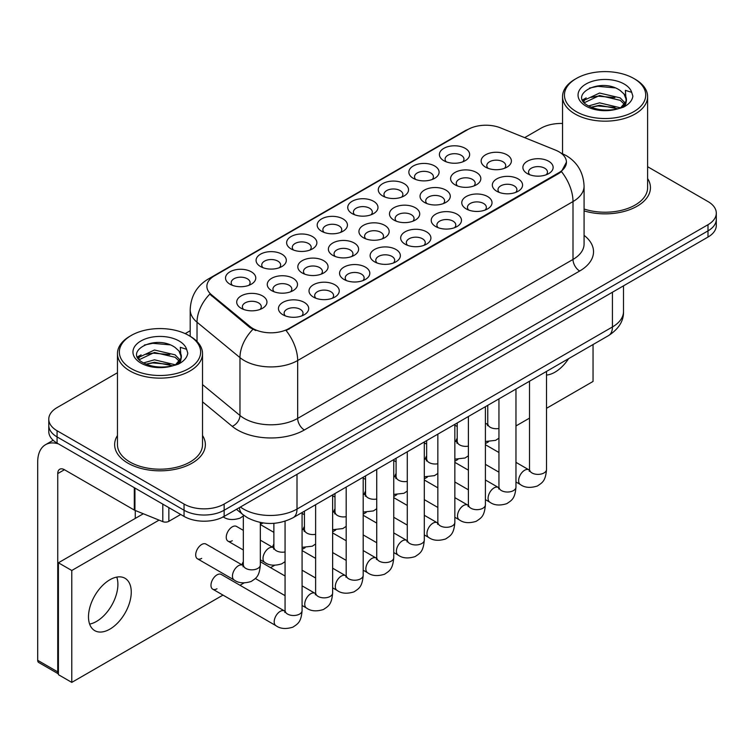 <?xml version="1.0" encoding="UTF-8"?>
<svg xmlns="http://www.w3.org/2000/svg" width="754" height="754" viewBox="0 0 754 754"><rect width="100%" height="100%" fill="white"/><g stroke="black" fill="none" stroke-linecap="round" stroke-linejoin="round"><path stroke-width="1.13" d="M443.833 160.696L443.833 160.696A15.118 8.728 180 0 1 443.833 148.35A15.118 8.728 180 0 1 465.218 148.35A15.118 8.728 180 0 1 465.218 160.696A15.118 8.728 180 0 1 443.833 160.696M462.739 161.856A9.453 5.457 0 0 0 463.974 159.151A9.453 5.457 0 0 0 461.212 155.296A9.453 5.457 0 0 0 450.911 154.108A9.453 5.457 0 0 0 445.077 159.151A9.453 5.457 0 0 0 446.311 161.856M352.175 213.618L352.175 213.618A15.118 8.728 180 0 1 352.175 201.271A15.118 8.728 180 0 1 373.56 201.271A15.118 8.728 180 0 1 373.56 213.618A15.118 8.728 180 0 1 352.175 213.618M371.072 214.767A9.453 5.457 0 0 0 372.316 212.072A9.453 5.457 0 0 0 369.545 208.217A9.453 5.457 0 0 0 359.243 207.03A9.453 5.457 0 0 0 353.409 212.072A9.453 5.457 0 0 0 354.653 214.767M321.619 231.252L321.619 231.252A15.118 8.728 180 0 1 321.619 218.905A15.118 8.728 180 0 1 343.004 218.905A15.118 8.728 180 0 1 343.004 231.252A15.118 8.728 180 0 1 321.619 231.252M340.525 232.411A9.453 5.457 0 0 0 341.76 229.716A9.453 5.457 0 0 0 338.989 225.851A9.453 5.457 0 0 0 328.697 224.673A9.453 5.457 0 0 0 322.863 229.716A9.453 5.457 0 0 0 324.097 232.411M291.063 248.895L291.063 248.895A15.118 8.728 180 0 1 291.063 236.549A15.118 8.728 180 0 1 312.448 236.549A15.118 8.728 180 0 1 312.448 248.895A15.118 8.728 180 0 1 291.063 248.895M309.969 250.055A9.453 5.457 0 0 0 311.204 247.35A9.453 5.457 0 0 0 308.443 243.495A9.453 5.457 0 0 0 298.141 242.307A9.453 5.457 0 0 0 292.307 247.35A9.453 5.457 0 0 0 293.542 250.055M382.721 195.974L382.721 195.974A15.118 8.728 180 0 1 382.721 183.627A15.118 8.728 180 0 1 404.106 183.627A15.118 8.728 180 0 1 404.106 195.974A15.118 8.728 180 0 1 382.721 195.974M401.628 197.133A9.453 5.457 0 0 0 402.872 194.428A9.453 5.457 0 0 0 400.101 190.573A9.453 5.457 0 0 0 389.799 189.386A9.453 5.457 0 0 0 383.965 194.428A9.453 5.457 0 0 0 385.209 197.133M413.277 178.33L413.277 178.33A15.118 8.728 180 0 1 413.277 165.984A15.118 8.728 180 0 1 434.662 165.984A15.118 8.728 180 0 1 434.662 178.33A15.118 8.728 180 0 1 413.277 178.33M432.183 179.49A9.453 5.457 0 0 0 433.427 176.794A9.453 5.457 0 0 0 430.657 172.93A9.453 5.457 0 0 0 420.355 171.752A9.453 5.457 0 0 0 414.521 176.794A9.453 5.457 0 0 0 415.756 179.49M260.507 266.539L260.507 266.539A15.118 8.728 180 0 1 260.507 254.192A15.118 8.728 180 0 1 281.892 254.192A15.118 8.728 180 0 1 281.892 266.539A15.118 8.728 180 0 1 260.507 266.539M279.414 267.689A9.453 5.457 0 0 0 280.648 264.993A9.453 5.457 0 0 0 277.887 261.138A9.453 5.457 0 0 0 267.585 259.951A9.453 5.457 0 0 0 261.751 264.993A9.453 5.457 0 0 0 262.986 267.689M229.951 284.173L229.951 284.173A15.118 8.728 180 0 1 229.951 271.826A15.118 8.728 180 0 1 251.336 271.826A15.118 8.728 180 0 1 251.336 284.173A15.118 8.728 180 0 1 229.951 284.173M248.858 285.332A9.453 5.457 0 0 0 250.102 282.637A9.453 5.457 0 0 0 247.331 278.773A9.453 5.457 0 0 0 237.029 277.595A9.453 5.457 0 0 0 231.195 282.637A9.453 5.457 0 0 0 232.43 285.332M485.576 167.152L485.576 167.152A15.118 8.728 180 0 1 485.576 154.806A15.118 8.728 180 0 1 506.961 154.806A15.118 8.728 180 0 1 506.961 167.152A15.118 8.728 180 0 1 485.576 167.152M504.483 168.312A9.453 5.457 0 0 0 505.717 165.607A9.453 5.457 0 0 0 502.946 161.752A9.453 5.457 0 0 0 492.654 160.564A9.453 5.457 0 0 0 486.82 165.607A9.453 5.457 0 0 0 488.055 168.312M455.02 184.796L455.02 184.796A15.118 8.728 180 0 1 455.02 172.449A15.118 8.728 180 0 1 476.405 172.449A15.118 8.728 180 0 1 476.405 184.796A15.118 8.728 180 0 1 455.02 184.796M473.927 185.946A9.453 5.457 0 0 0 475.161 183.25A9.453 5.457 0 0 0 472.4 179.395A9.453 5.457 0 0 0 462.098 178.208A9.453 5.457 0 0 0 456.264 183.25A9.453 5.457 0 0 0 457.499 185.946M363.362 237.717L363.362 237.717A15.118 8.728 180 0 1 363.362 225.371A15.118 8.728 180 0 1 384.747 225.371A15.118 8.728 180 0 1 384.747 237.717A15.118 8.728 180 0 1 363.362 237.717M382.259 238.867A9.453 5.457 0 0 0 383.503 236.172A9.453 5.457 0 0 0 380.732 232.307A9.453 5.457 0 0 0 370.431 231.129A9.453 5.457 0 0 0 364.597 236.172A9.453 5.457 0 0 0 365.841 238.867M332.806 255.352L332.806 255.352A15.118 8.728 180 0 1 332.806 243.005A15.118 8.728 180 0 1 354.192 243.005A15.118 8.728 180 0 1 354.192 255.352A15.118 8.728 180 0 1 332.806 255.352M351.713 256.511A9.453 5.457 0 0 0 352.947 253.815A9.453 5.457 0 0 0 350.176 249.951A9.453 5.457 0 0 0 339.884 248.773A9.453 5.457 0 0 0 334.041 253.815A9.453 5.457 0 0 0 335.285 256.511M302.25 272.995L302.25 272.995A15.118 8.728 180 0 1 302.25 260.648A15.118 8.728 180 0 1 323.636 260.648A15.118 8.728 180 0 1 323.636 272.995A15.118 8.728 180 0 1 302.25 272.995M321.157 274.154A9.453 5.457 0 0 0 322.392 271.449A9.453 5.457 0 0 0 319.621 267.595A9.453 5.457 0 0 0 309.328 266.407A9.453 5.457 0 0 0 303.494 271.449A9.453 5.457 0 0 0 304.729 274.154M271.694 290.639L271.694 290.639A15.118 8.728 180 0 1 271.694 278.292A15.118 8.728 180 0 1 293.08 278.292A15.118 8.728 180 0 1 293.08 290.639A15.118 8.728 180 0 1 271.694 290.639M290.601 291.789A9.453 5.457 0 0 0 291.836 289.093A9.453 5.457 0 0 0 289.074 285.229A9.453 5.457 0 0 0 278.773 284.051A9.453 5.457 0 0 0 272.939 289.093A9.453 5.457 0 0 0 274.173 291.789M424.464 202.43L424.464 202.43A15.118 8.728 180 0 1 424.464 190.083A15.118 8.728 180 0 1 445.85 190.083A15.118 8.728 180 0 1 445.85 202.43A15.118 8.728 180 0 1 424.464 202.43M443.371 203.589A9.453 5.457 0 0 0 444.615 200.894A9.453 5.457 0 0 0 441.844 197.03A9.453 5.457 0 0 0 431.542 195.852A9.453 5.457 0 0 0 425.708 200.894A9.453 5.457 0 0 0 426.943 203.589M393.908 220.074L393.908 220.074A15.118 8.728 180 0 1 393.908 207.727A15.118 8.728 180 0 1 415.294 207.727A15.118 8.728 180 0 1 415.294 220.074A15.118 8.728 180 0 1 393.908 220.074M412.815 221.233A9.453 5.457 0 0 0 414.059 218.528A9.453 5.457 0 0 0 411.288 214.673A9.453 5.457 0 0 0 400.987 213.486A9.453 5.457 0 0 0 395.153 218.528A9.453 5.457 0 0 0 396.397 221.233M241.139 308.273L241.139 308.273A15.118 8.728 180 0 1 241.139 295.926A15.118 8.728 180 0 1 262.524 295.926A15.118 8.728 180 0 1 262.524 308.273A15.118 8.728 180 0 1 241.139 308.273M260.045 309.432A9.453 5.457 0 0 0 261.289 306.727A9.453 5.457 0 0 0 258.518 302.872A9.453 5.457 0 0 0 248.217 301.694A9.453 5.457 0 0 0 242.383 306.727A9.453 5.457 0 0 0 243.617 309.432M527.319 173.608L527.319 173.608A15.118 8.728 180 0 1 527.319 161.262A15.118 8.728 180 0 1 548.705 161.262A15.118 8.728 180 0 1 548.705 173.608A15.118 8.728 180 0 1 527.319 173.608M546.226 174.768A9.453 5.457 0 0 0 547.461 172.072A9.453 5.457 0 0 0 544.69 168.208A9.453 5.457 0 0 0 534.388 167.03A9.453 5.457 0 0 0 528.554 172.072A9.453 5.457 0 0 0 529.798 174.768M496.763 191.252L496.763 191.252A15.118 8.728 180 0 1 496.763 178.905A15.118 8.728 180 0 1 518.149 178.905A15.118 8.728 180 0 1 518.149 191.252A15.118 8.728 180 0 1 496.763 191.252M515.67 192.411A9.453 5.457 0 0 0 516.905 189.706A9.453 5.457 0 0 0 514.134 185.852A9.453 5.457 0 0 0 503.842 184.664A9.453 5.457 0 0 0 498.008 189.706A9.453 5.457 0 0 0 499.242 192.411M466.208 208.896L466.208 208.896A15.118 8.728 180 0 1 466.208 196.549A15.118 8.728 180 0 1 487.593 196.549A15.118 8.728 180 0 1 487.593 208.896A15.118 8.728 180 0 1 466.208 208.896M485.114 210.046A9.453 5.457 0 0 0 486.349 207.35A9.453 5.457 0 0 0 483.587 203.486A9.453 5.457 0 0 0 473.286 202.308A9.453 5.457 0 0 0 467.452 207.35A9.453 5.457 0 0 0 468.686 210.046M405.096 244.173L405.096 244.173A15.118 8.728 180 0 1 405.096 231.827A15.118 8.728 180 0 1 426.481 231.827A15.118 8.728 180 0 1 426.481 244.173A15.118 8.728 180 0 1 405.096 244.173M424.002 245.333A9.453 5.457 0 0 0 425.247 242.628A9.453 5.457 0 0 0 422.476 238.773A9.453 5.457 0 0 0 412.174 237.585A9.453 5.457 0 0 0 406.34 242.628A9.453 5.457 0 0 0 407.584 245.333M435.652 226.53L435.652 226.53A15.118 8.728 180 0 1 435.652 214.183A15.118 8.728 180 0 1 457.037 214.183A15.118 8.728 180 0 1 457.037 226.53A15.118 8.728 180 0 1 435.652 226.53M454.558 227.689A9.453 5.457 0 0 0 455.793 224.994A9.453 5.457 0 0 0 453.031 221.129A9.453 5.457 0 0 0 442.73 219.951A9.453 5.457 0 0 0 436.896 224.994A9.453 5.457 0 0 0 438.131 227.689M313.438 297.095L313.438 297.095A15.118 8.728 180 0 1 313.438 284.748A15.118 8.728 180 0 1 334.823 284.748A15.118 8.728 180 0 1 334.823 297.095A15.118 8.728 180 0 1 313.438 297.095M332.344 298.254A9.453 5.457 0 0 0 333.579 295.549A9.453 5.457 0 0 0 330.808 291.694A9.453 5.457 0 0 0 320.516 290.507A9.453 5.457 0 0 0 314.682 295.549A9.453 5.457 0 0 0 315.917 298.254M343.994 279.451L343.994 279.451A15.118 8.728 180 0 1 343.994 267.104A15.118 8.728 180 0 1 365.379 267.104A15.118 8.728 180 0 1 365.379 279.451A15.118 8.728 180 0 1 343.994 279.451M362.9 280.611A9.453 5.457 0 0 0 364.135 277.906A9.453 5.457 0 0 0 361.364 274.051A9.453 5.457 0 0 0 351.062 272.873A9.453 5.457 0 0 0 345.228 277.906A9.453 5.457 0 0 0 346.472 280.611M374.549 261.817L374.549 261.817A15.118 8.728 180 0 1 374.549 249.47A15.118 8.728 180 0 1 395.935 249.47A15.118 8.728 180 0 1 395.935 261.817A15.118 8.728 180 0 1 374.549 261.817M393.447 262.967A9.453 5.457 0 0 0 394.691 260.271A9.453 5.457 0 0 0 391.92 256.407A9.453 5.457 0 0 0 381.618 255.229A9.453 5.457 0 0 0 375.784 260.271A9.453 5.457 0 0 0 377.028 262.967M282.882 314.738L282.882 314.738A15.118 8.728 180 0 1 282.882 302.392A15.118 8.728 180 0 1 304.267 302.392A15.118 8.728 180 0 1 304.267 314.738A15.118 8.728 180 0 1 282.882 314.738M301.788 315.888A9.453 5.457 0 0 0 303.023 313.193A9.453 5.457 0 0 0 300.262 309.328A9.453 5.457 0 0 0 289.96 308.15A9.453 5.457 0 0 0 284.126 313.193A9.453 5.457 0 0 0 285.361 315.888M555.557 150.14A25.513 14.731 180 0 1 558.968 151.79A25.513 14.731 180 0 1 566.442 162.204A25.513 14.731 180 0 1 558.968 172.619L288.98 328.499A25.513 14.731 180 0 1 250.026 326.529L211.497 294.767A25.513 14.731 180 0 1 206.888 286.313A25.513 14.731 180 0 1 214.362 275.898L467.848 129.547A25.513 14.731 180 0 1 500.533 127.888L555.557 150.14M117.464 435.52A45.363 26.192 0 0 0 114.636 444.634A45.363 26.192 0 0 0 127.916 463.154A45.363 26.192 0 0 0 177.36 468.837A45.363 26.192 0 0 0 205.361 444.634A45.363 26.192 0 0 0 202.524 435.52A45.363 26.192 0 0 1 205.361 444.634A45.363 26.192 0 0 1 177.36 468.837A45.363 26.192 0 0 1 127.916 463.154A45.363 26.192 0 0 1 114.636 444.634A45.363 26.192 0 0 1 117.464 435.52M566.442 162.204L561.438 171.592L558.968 173.382L286.105 330.554A33.082 19.095 60 0 1 297.67 360.525A37.804 21.828 180 0 1 244.202 360.525A37.804 21.828 180 0 1 239.97 357.613L197.03 322.212A37.804 21.828 180 0 1 190.197 309.687L190.197 336.293M117.464 372.73L57.078 407.594A28.35 16.371 0 0 0 48.774 419.177L48.774 431.524A28.35 16.371 0 0 0 57.078 443.098L184.051 516.405L184.051 510.232A28.35 16.371 0 0 0 224.155 510.232L707.997 230.884A28.35 16.371 0 0 0 716.3 219.31A28.35 16.371 0 0 1 707.997 230.884L224.155 510.232A28.35 16.371 0 0 1 184.051 510.232L57.078 436.924L184.051 510.232L184.051 504.058A28.35 16.371 0 0 0 224.155 504.058L707.997 224.711A28.35 16.371 0 0 0 716.3 213.137A28.35 16.371 0 0 0 707.997 201.563L647.611 166.7M48.774 425.35A28.35 16.371 0 0 0 57.078 436.924A28.35 16.371 0 0 1 48.774 425.35M255.766 330.554L250.026 327.651L209.782 294.145A33.082 22.12 129.5 0 0 197.03 322.212L197.03 341.505M584.077 210.884A45.363 26.192 0 0 0 650.448 187.671A45.363 26.192 0 0 0 647.611 178.557A45.363 26.192 0 0 1 650.448 187.671A45.363 26.192 0 0 1 584.077 210.884M562.55 123.486A28.35 16.371 0 0 0 540.92 128.255L524.652 137.643M190.197 330.742L185.201 333.626M48.774 419.177A28.35 16.371 0 0 0 57.078 430.751L184.051 504.058M184.051 516.405A28.35 16.371 0 0 0 224.155 516.405L707.997 237.058A28.35 16.371 0 0 0 716.3 225.484L716.3 213.137M96.512 621.428A30.245 17.465 120 0 0 116.757 577.102A30.245 17.465 120 0 1 96.512 621.428A30.245 17.465 120 0 1 89.632 624.086A30.245 17.465 120 0 0 96.512 621.428M168.849 507.621L168.849 521.325L180.715 514.473M58.492 443.908A37.804 21.828 -120 0 0 45.532 444.69A37.804 21.828 -120 0 0 37.7 462.004L37.7 660.325L57.747 671.899L57.747 473.578A9.453 5.457 60 0 1 59.707 469.252A9.453 5.457 60 0 1 64.429 469.714L134.306 510.062L134.306 487.687M58.416 673.878L38.68 662.483A4.722 2.724 -60 0 1 37.7 660.325M135.268 518.413L135.268 510.496M57.747 671.899A4.722 2.724 120 0 0 58.416 673.831M168.849 521.325A4.722 2.724 180 0 1 162.798 521.627L134.938 510.364A4.722 2.724 180 0 1 134.306 510.062M584.077 209.018A42.526 24.552 0 0 0 647.611 187.671L647.611 96.616A42.526 24.552 0 0 0 635.151 79.255L633.812 78.482A40.641 23.459 0 0 0 576.339 78.482A40.641 23.459 0 0 0 576.339 111.658A40.641 23.459 0 0 0 633.812 111.658A40.641 23.459 0 0 0 633.812 78.482L635.151 79.255M576.339 78.482L575.01 79.255A42.526 24.552 0 0 0 562.55 96.616A42.526 24.552 0 0 0 575.01 113.977A42.526 24.552 0 0 0 621.353 119.302A42.526 24.552 0 0 0 647.611 96.616M626.131 101.168L626.442 99.698A21.366 12.337 0 0 0 624.029 94.005L620.203 90.518C600.514 76.588 567.696 94.768 587.95 105.569C596.226 110.056 605.999 111.196 617.272 109L623.275 107.257C629.043 104.297 632.248 100.593 632.879 96.163L631.692 92.337L625.377 90.348L626.122 101.168L620.91 107.464M588.582 105.937L599.553 102.836L620.41 107.822M614.896 107.417L597.865 105.956L591.108 107.181L599.553 105.287L618.035 108.84M583.794 101.978L584.444 100.131L599.553 93.044L620.184 97.869L625.151 103.034M584.388 102.685L599.553 95.494L620.184 100.32L624.331 104.193M624.029 94.005L626.433 99.99M626.442 100.48L625.716 104.061L624.067 106.842M582.569 99.914L586.188 97.888M589.496 88.048L597.865 86.352L615.113 87.879M583.031 100.838L584.548 99.933M591.079 97.389L597.865 96.154L614.896 97.615M131.262 335.445L129.924 336.218A42.526 24.552 0 0 0 117.464 353.579L117.464 444.634A42.526 24.552 0 0 0 129.924 462.004A42.526 24.552 0 0 0 176.276 467.32A42.526 24.552 0 0 0 202.524 444.634L202.524 353.579A42.526 24.552 0 0 0 190.074 336.218L188.736 335.445A40.641 23.459 0 0 0 131.262 335.445A40.641 23.459 0 0 0 131.262 368.631A40.641 23.459 0 0 0 188.736 368.631A40.641 23.459 0 0 0 188.736 335.445L190.074 336.218M117.464 353.579A42.526 24.552 0 0 0 129.924 370.94A42.526 24.552 0 0 0 176.276 376.265A42.526 24.552 0 0 0 202.524 353.579M181.045 358.131L181.365 356.67A21.366 12.337 0 0 0 178.943 350.968L175.126 347.481C155.428 333.551 122.61 351.732 142.874 362.533C151.139 367.019 160.913 368.159 172.185 365.963L178.189 364.22C183.957 361.26 187.162 357.566 187.793 353.126L186.615 349.3L180.3 347.311L181.045 358.131L175.823 364.427M143.505 362.91L154.466 359.809L175.333 364.785M169.81 364.38L152.789 362.919L146.022 364.144L154.466 362.259L172.958 365.803M138.717 358.942L139.358 357.094L154.466 350.007L175.107 354.832L180.065 359.997M139.302 359.649L154.466 352.457L175.107 357.283L179.245 361.166M178.943 350.968L181.346 356.962M181.356 357.264L180.63 361.025L178.99 363.805M137.492 356.887L141.111 354.861M144.41 345.021L152.789 343.324L170.027 344.842M137.944 357.801L139.471 356.896M145.993 354.352L152.789 353.117L169.81 354.578M243.325 530.354L236.52 526.424A8.501 4.91 120 0 0 232.27 526.848A8.501 4.91 120 0 0 226.709 534.341A8.501 4.91 120 0 0 228.01 541.155A8.501 4.91 120 0 0 232.27 540.741M197.463 558.799L234.211 580.014A8.501 4.91 -60 0 1 232.911 573.2A8.501 4.91 -60 0 1 238.471 565.707A8.501 4.91 -60 0 1 238.848 565.5A8.501 4.91 -60 0 1 242.722 565.283L205.965 544.068A8.501 4.91 120 0 0 201.714 544.482A8.501 4.91 120 0 0 196.153 551.985A8.501 4.91 120 0 0 197.463 558.799A8.501 4.91 120 0 0 201.714 558.375M302.081 512.531L302.081 610.599C301.119 622.587 297.66 623.869 292.901 627.149C285.879 629.317 280.234 628.836 275.955 625.679A8.501 4.91 -60 0 1 274.654 618.864A8.501 4.91 -60 0 1 280.205 611.371A8.501 4.91 -60 0 1 280.592 611.164A8.501 4.91 -60 0 1 284.465 610.947L221.242 574.444A8.501 4.91 120 0 0 216.992 574.868A8.501 4.91 120 0 0 211.431 582.361A8.501 4.91 120 0 0 212.732 589.176A8.501 4.91 120 0 0 216.992 588.761M109.877 629.147A30.245 17.465 120 0 0 129.631 602.493A30.245 17.465 120 0 0 124.994 578.261A30.245 17.465 120 0 0 109.877 579.76A30.245 17.465 120 0 0 90.122 606.414A30.245 17.465 120 0 0 94.75 630.646A30.245 17.465 120 0 0 109.877 629.147M546.518 375.049A30.245 17.465 120 0 0 554.953 372.184A30.245 17.465 120 0 0 568.573 358.678M457.207 438.168A8.501 4.91 120 0 0 455.831 441.363M396.095 473.455A8.501 4.91 120 0 0 394.719 476.641M260.337 523.907A8.501 4.91 120 0 0 262.816 523.097M365.549 491.09A8.501 4.91 120 0 0 364.173 494.285M304.437 526.367A8.501 4.91 120 0 0 303.061 529.562M243.325 561.655A8.501 4.91 120 0 0 241.949 564.84M546.518 408.31L593.049 381.439L593.049 344.54M159.056 520.119L71.781 570.495L71.781 682.389L222.986 595.094M239.998 585.274L243.985 582.974M270.554 567.63L274.541 565.33M302.081 549.43L305.087 547.696M332.637 531.787L335.643 530.053M363.192 514.153L366.199 512.409M393.748 496.509L396.755 494.775M424.295 478.865L427.311 477.131M454.851 461.231L457.867 459.488M485.406 443.588L488.413 441.853M515.962 425.944L529.506 418.131M273.881 544.011A8.501 4.91 120 0 0 272.505 547.206M334.993 508.733A8.501 4.91 120 0 0 333.617 511.919M426.651 455.812A8.501 4.91 120 0 0 425.275 458.998M143.326 513.757L58.416 562.786L58.416 674.679L71.781 682.389M71.781 570.495L58.416 562.786M288.98 328.499L288.98 329.262M250.026 326.529L250.026 327.651M211.497 294.767L211.497 295.879M558.968 172.619L558.968 173.382M584.077 235.352A47.257 27.285 180 0 1 579.685 271.016L304.352 429.978A9.453 5.457 60 0 1 297.67 418.404L573.002 259.442A37.804 21.828 0 0 0 584.077 244.004L584.077 186.125A37.804 21.828 180 0 1 573.002 201.563A33.082 19.095 -120 0 0 561.438 171.592M304.352 429.978A47.257 27.285 180 0 1 237.519 429.978A47.257 27.285 180 0 1 232.223 426.33L202.524 401.844M252.854 329.404A33.082 22.12 129.5 0 0 239.97 357.613L239.97 415.482A37.804 21.828 0 0 0 244.202 418.404A37.804 21.828 0 0 0 297.67 418.404L297.67 360.525L573.002 201.563L573.002 259.442A9.453 5.457 60 0 0 579.685 271.016M584.077 186.125C583.436 172.534 577.46 162.346 566.15 155.55L561.381 153.222A33.082 15.495 112 0 0 560.929 153.062M211.544 277.821A33.082 19.095 -120 0 0 208.113 279.112C196.813 285.907 190.837 296.096 190.197 309.687M208.113 279.112L465.067 130.762A33.082 19.095 60 0 1 467.574 129.697M224.155 504.058L224.155 516.405M707.997 224.711L707.997 237.058M57.078 430.751L57.078 443.098M202.524 384.615L239.97 415.482A9.453 6.324 -50.5 0 1 232.223 426.33M240.403 507.018A37.804 21.828 0 0 0 243.533 509.073A37.804 21.828 0 0 0 297.001 509.073L612.427 326.963A37.804 21.828 0 0 0 623.501 311.525C623.775 320.902 618.78 328.933 608.516 335.615L293.08 517.725A18.907 10.914 60 0 0 297.001 509.073L297.001 474.351M612.427 292.232L612.427 326.963A18.907 10.914 60 0 1 608.516 335.615M239.367 507.621A18.907 12.639 129.5 0 0 242.76 514.482L236.464 509.299M302.081 610.599A8.501 4.91 180 0 1 299.197 614.284A8.501 4.91 180 0 1 287.557 614.067A8.501 4.91 180 0 1 285.069 610.599L284.795 612.436L285.559 611.805M260.337 522.484L260.337 564.934A8.501 4.91 180 0 1 257.463 568.62A8.501 4.91 180 0 1 245.823 568.412A8.501 4.91 180 0 1 243.325 564.934L243.325 514.944M332.637 494.888L332.637 592.955A8.501 4.91 180 0 1 329.752 596.64A8.501 4.91 180 0 1 318.113 596.423A8.501 4.91 180 0 1 315.624 592.955L315.351 594.793L316.114 594.161M332.637 592.955C331.666 604.953 328.207 606.235 323.457 609.505C316.435 611.683 310.78 611.192 306.51 608.035A8.501 4.91 -60 0 1 305.21 601.221A8.501 4.91 -60 0 1 310.761 593.728A8.501 4.91 -60 0 1 311.138 593.521A8.501 4.91 -60 0 1 315.021 593.304L315.596 593.615M363.192 477.254L363.192 575.311A8.501 4.91 180 0 1 360.308 578.997A8.501 4.91 180 0 1 348.668 578.789A8.501 4.91 180 0 1 346.18 575.311L345.907 577.149L346.661 576.527M363.192 575.311C362.222 587.309 358.763 588.591 354.012 591.862C346.991 594.039 341.336 593.549 337.066 590.401A8.501 4.91 -60 0 1 335.766 583.587A8.501 4.91 -60 0 1 341.317 576.084A8.501 4.91 -60 0 1 341.694 575.886A8.501 4.91 -60 0 1 345.568 575.67L346.152 575.971M393.748 459.61L393.748 557.677A8.501 4.91 180 0 1 390.864 561.362A8.501 4.91 180 0 1 379.224 561.146A8.501 4.91 180 0 1 376.736 557.677L376.463 559.515L377.217 558.884M393.748 557.677C392.777 569.666 389.318 570.948 384.568 574.228C377.537 576.405 371.892 575.915 367.622 572.757A8.501 4.91 -60 0 1 366.312 565.943A8.501 4.91 -60 0 1 371.873 558.45A8.501 4.91 -60 0 1 372.25 558.243A8.501 4.91 -60 0 1 376.123 558.026L376.708 558.328M424.295 441.967L424.295 540.034A8.501 4.91 180 0 1 421.42 543.719A8.501 4.91 180 0 1 409.78 543.511A8.501 4.91 180 0 1 407.283 540.034L407.009 541.872L407.773 541.24M424.295 540.034C423.333 552.032 419.874 553.313 415.124 556.584C408.093 558.761 402.447 558.271 398.178 555.114A8.501 4.91 -60 0 1 396.868 548.299A8.501 4.91 -60 0 1 402.429 540.806A8.501 4.91 -60 0 1 402.806 540.599A8.501 4.91 -60 0 1 406.679 540.382L407.264 540.693M285.069 551.956A8.501 4.91 180 0 1 276.369 550.769A8.501 4.91 180 0 1 273.881 547.291L273.881 523.323M260.337 559.817L264.767 562.38A8.501 4.91 -60 0 1 263.466 555.566A8.501 4.91 -60 0 1 269.018 548.064A8.501 4.91 -60 0 1 269.404 547.866A8.501 4.91 -60 0 1 273.278 547.649L260.337 540.175M315.624 534.313A8.501 4.91 180 0 1 306.925 533.125A8.501 4.91 180 0 1 304.437 529.657L304.437 511.174M302.081 529.61A8.501 4.91 -60 0 1 303.834 530.005L302.081 528.997M346.18 516.679A8.501 4.91 180 0 1 337.481 515.491A8.501 4.91 180 0 1 334.993 512.013L334.993 493.531M332.637 511.975A8.501 4.91 -60 0 1 334.38 512.362L332.637 511.353M57.747 473.578L64.429 469.714M134.938 488.045L134.938 510.364M162.798 521.627L162.798 504.134M631.692 92.337A27.04 15.608 0 0 0 624.199 84.033A27.04 15.608 0 0 0 585.962 84.033A27.04 15.608 0 0 0 585.962 106.107A27.04 15.608 0 0 0 617.272 109M620.646 108.152A21.366 12.337 0 0 0 626.414 100.395M186.615 349.3A27.04 15.608 0 0 0 179.113 340.997A27.04 15.608 0 0 0 140.875 340.997A27.04 15.608 0 0 0 140.875 363.07A27.04 15.608 0 0 0 172.185 365.963M175.569 365.115A21.366 12.337 0 0 0 181.328 357.368M376.736 499.035A8.501 4.91 180 0 1 368.037 497.847A8.501 4.91 180 0 1 365.549 494.379L365.549 475.887M363.192 494.332A8.501 4.91 -60 0 1 364.936 494.728L363.192 493.719M454.851 424.332L454.851 522.39A8.501 4.91 180 0 1 451.976 526.075A8.501 4.91 180 0 1 440.336 525.868A8.501 4.91 180 0 1 437.838 522.39L437.565 524.228L438.328 523.606M454.851 522.39C453.889 534.388 450.43 535.67 445.68 538.95C438.649 541.118 433.003 540.627 428.724 537.479A8.501 4.91 -60 0 1 427.424 530.665A8.501 4.91 -60 0 1 432.984 523.163A8.501 4.91 -60 0 1 433.362 522.965A8.501 4.91 -60 0 1 437.235 522.748L437.82 523.05M485.406 406.689L485.406 504.756A8.501 4.91 180 0 1 482.522 508.441A8.501 4.91 180 0 1 470.882 508.224A8.501 4.91 180 0 1 468.394 504.756L468.121 506.594L468.884 505.962M485.406 504.756C484.436 516.744 480.986 518.026 476.226 521.306C469.205 523.483 463.559 522.993 459.28 519.836A8.501 4.91 -60 0 1 457.98 513.022A8.501 4.91 -60 0 1 463.531 505.529A8.501 4.91 -60 0 1 463.908 505.321A8.501 4.91 -60 0 1 467.791 505.105L468.366 505.406M515.962 389.045L515.962 487.112A8.501 4.91 180 0 1 513.078 490.797A8.501 4.91 180 0 1 501.438 490.59A8.501 4.91 180 0 1 498.95 487.112L498.677 488.95L499.44 488.319M515.962 487.112C514.991 499.11 511.532 500.392 506.782 503.663C499.761 505.84 494.106 505.35 489.836 502.192A8.501 4.91 -60 0 1 488.535 495.378A8.501 4.91 -60 0 1 494.087 487.885A8.501 4.91 -60 0 1 494.464 487.678A8.501 4.91 -60 0 1 498.337 487.461L498.922 487.772M546.518 371.411L546.518 469.469A8.501 4.91 180 0 1 543.634 473.154A8.501 4.91 180 0 1 531.994 472.947A8.501 4.91 180 0 1 529.506 469.469L529.233 471.307L529.987 470.684M546.518 469.469C545.547 481.467 542.088 482.749 537.338 486.028C530.316 488.196 524.661 487.706 520.392 484.558A8.501 4.91 -60 0 1 519.082 477.744A8.501 4.91 -60 0 1 524.643 470.242A8.501 4.91 -60 0 1 525.02 470.044A8.501 4.91 -60 0 1 528.893 469.827L529.478 470.128M407.283 481.391A8.501 4.91 180 0 1 398.593 480.204A8.501 4.91 180 0 1 396.095 476.735L396.095 458.253M393.748 476.688A8.501 4.91 -60 0 1 395.492 477.084L393.748 476.076M437.838 463.757A8.501 4.91 180 0 1 429.149 462.57A8.501 4.91 180 0 1 426.651 459.092L426.651 440.609M424.295 459.054A8.501 4.91 -60 0 1 426.048 459.44L424.295 458.432M468.394 446.114A8.501 4.91 180 0 1 459.695 444.926A8.501 4.91 180 0 1 457.207 441.458L457.207 422.966M454.851 441.41A8.501 4.91 -60 0 1 456.604 441.806L454.851 440.798M498.95 428.47A8.501 4.91 180 0 1 490.251 427.282A8.501 4.91 180 0 1 487.763 423.814L487.763 405.332M485.406 423.767A8.501 4.91 -60 0 1 487.159 424.163L485.406 423.154M465.067 130.762L471.137 127.944M561.381 153.222L560.882 153.024M293.08 517.725C277.868 525.368 262.656 525.368 247.444 517.725L242.76 514.482M623.501 311.525L623.501 285.841M275.955 625.679L212.732 589.176M285.069 521.221L285.069 610.599M284.465 610.947L285.04 611.249M243.306 565.594L242.722 565.283M234.211 580.014C238.405 583.162 244.051 583.653 251.167 581.485C255.917 578.214 259.376 576.933 260.337 564.934M243.815 566.141L243.052 566.772L243.325 564.934M223.024 516.716C227.218 519.855 232.863 520.345 239.979 518.186L243.325 515.981M306.51 608.035L302.081 605.481M285.069 595.66L255.342 578.497M315.624 504.709L315.624 592.955M315.021 593.304L302.081 585.839M285.069 576.018L260.337 561.739M337.066 590.401L332.637 587.837M315.624 578.016L302.081 570.203M346.18 487.075L346.18 575.311M345.568 575.67L332.637 568.196M315.624 558.375L302.081 550.561M367.622 572.757L363.192 570.203M346.18 560.382L332.637 552.559M376.736 469.431L376.736 557.677M376.123 558.026L363.192 550.561M346.18 540.731L332.637 532.918M398.178 555.114L393.748 552.559M376.736 542.739L363.192 534.916M407.283 451.787L407.283 540.034M406.679 540.382L393.748 532.918M376.736 523.097L363.192 515.274M273.853 547.951L273.278 547.649M264.767 562.38C268.961 565.519 274.607 566.009 281.713 563.851L285.069 561.636M243.325 549.996L228.01 541.155M274.371 548.507L273.608 549.129L273.881 547.291M304.409 530.316L303.834 530.005M302.081 547.347L312.269 546.207L315.624 544.002M273.881 532.362L260.337 524.539M304.927 530.863L304.164 531.495L304.437 529.657M334.964 512.673L334.38 512.362M332.637 529.713L342.825 528.563L346.18 526.358M304.437 514.718L302.081 513.361M335.473 513.22L334.719 513.851L334.993 512.013M45.532 444.69L53.176 440.279M562.55 153.722L562.55 96.616M365.52 495.029L364.936 494.728M363.192 512.07L373.381 510.929L376.736 508.714M334.993 497.075L332.637 495.717M366.029 495.585L365.275 496.207L365.549 494.379M428.724 537.479L424.295 534.916M407.283 525.095L393.748 517.282M437.838 434.153L437.838 522.39M437.235 522.748L424.295 515.274M407.283 505.453L393.748 497.64M459.28 519.836L454.851 517.282M437.838 507.461L424.295 499.638M468.394 416.51L468.394 504.756M467.791 505.105L454.851 497.64M437.838 487.81L424.295 479.996M489.836 502.192L485.406 499.638M468.394 489.817L454.851 481.994M498.95 398.866L498.95 487.112M498.337 487.461L485.406 479.996M468.394 470.176L454.851 462.353M520.392 484.558L515.962 481.994M498.95 472.174L485.406 464.36M529.506 381.232L529.506 469.469M528.893 469.827L515.962 462.353M498.95 452.532L485.406 444.719M396.076 477.395L395.492 477.084M393.748 494.426L403.937 493.286L407.283 491.08M365.549 479.44L363.192 478.074M396.585 477.942L395.822 478.573L396.095 476.735M426.632 459.752L426.048 459.44M424.295 476.792L434.493 475.642L437.838 473.437M396.095 461.797L393.748 460.44M427.141 460.298L426.378 460.93L426.651 459.092M457.178 442.108L456.604 441.806M454.851 459.148L465.039 458.008L468.394 455.793M426.651 444.153L424.295 442.796M457.697 442.664L456.933 443.286L457.207 441.458M487.734 424.474L487.159 424.163M485.406 441.505L495.595 440.364L498.95 438.159M457.207 426.519L454.851 425.162M488.253 425.02L487.489 425.652L487.763 423.814"/></g></svg>
